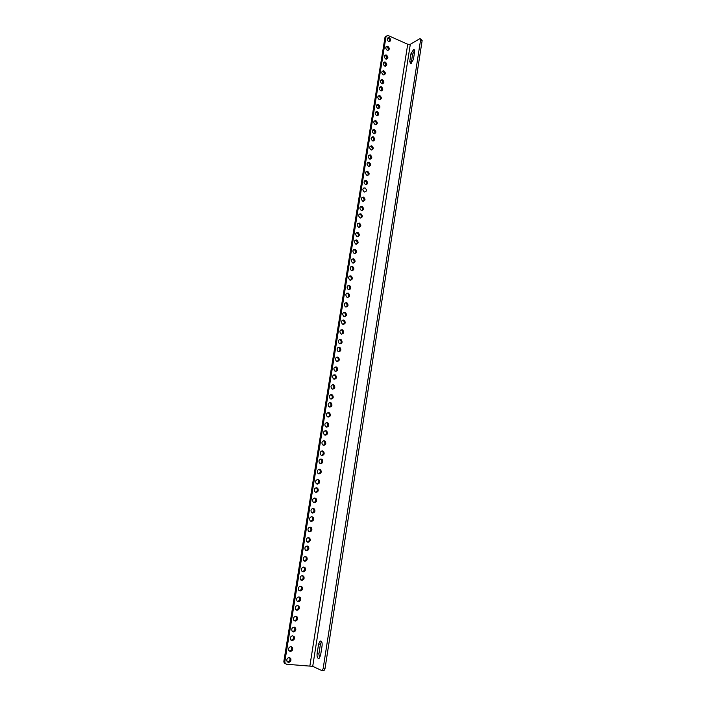 <?xml version="1.0" encoding="UTF-8"?>
<svg xmlns="http://www.w3.org/2000/svg" width="706" height="706" viewBox="0 0 706 706"><rect width="100%" height="100%" fill="white"/><g stroke="black" fill="none" stroke-linecap="round" stroke-linejoin="round"><path stroke-width="1.06" d="M389.412 41.707C389.968 40.313 389.571 39.174 388.221 38.292L387.4 38.15M388 50.417C388.582 49.014 388.185 47.867 386.817 46.975L386.005 46.834M386.579 59.154C387.179 57.751 386.791 56.595 385.405 55.695L384.611 55.553M385.441 66.17C386.058 64.749 385.679 63.593 384.285 62.684L383.49 62.552M384.011 74.96C384.655 73.539 384.276 72.365 382.864 71.456L382.078 71.324M382.581 83.785C383.252 82.355 382.873 81.172 381.443 80.255L380.675 80.122M381.425 90.871C382.114 89.433 381.743 88.241 380.305 87.315L379.537 87.191M379.978 99.749C380.702 98.302 380.331 97.11 378.875 96.166L378.125 96.042M378.531 108.653C379.272 107.197 378.91 105.997 377.445 105.053L376.704 104.929M377.366 115.81C378.134 114.346 377.772 113.136 376.289 112.183L375.557 112.069M375.91 124.777C376.695 123.303 376.342 122.085 374.851 121.123L374.127 121.008M374.445 133.769C375.265 132.296 374.912 131.069 373.395 130.098L372.697 129.983M373.262 140.988C374.109 139.506 373.765 138.279 372.238 137.299L371.55 137.185M371.788 150.043C372.662 148.551 372.327 147.316 370.782 146.327L370.103 146.213M370.306 159.132C371.206 157.632 370.879 156.388 369.317 155.382L368.656 155.276M369.114 166.422C370.041 164.922 369.715 163.66 368.144 162.654L367.499 162.548M367.623 175.565C368.585 174.055 368.267 172.793 366.67 171.77L366.043 171.673M366.123 184.743C367.111 183.225 366.802 181.954 365.196 180.921L364.587 180.824M365.011 187.867L365.011 187.867C367.155 190.073 366.935 191.45 364.34 192.014L364.331 192.006C362.196 189.79 362.425 188.414 365.011 187.867L363.413 188.167M363.413 201.342C364.455 199.833 364.172 198.554 362.557 197.486L361.949 197.38M361.896 210.609C362.972 209.126 362.707 207.838 361.11 206.743L360.484 206.62M360.678 218.048C361.772 216.583 361.534 215.286 359.945 214.174L359.301 214.042M359.151 227.376C360.272 225.929 360.051 224.632 358.489 223.484L357.818 223.343M357.615 236.731C358.772 235.31 358.569 234.013 357.024 232.839L356.336 232.671M356.389 244.241C357.563 242.838 357.377 241.531 355.85 240.34L355.153 240.164M354.844 253.666C356.045 252.28 355.886 250.974 354.377 249.747L353.662 249.562M353.291 263.117C354.518 261.75 354.386 260.443 352.894 259.19L352.162 258.996M352.047 270.707C353.3 269.357 353.185 268.051 351.703 266.771L350.961 266.559M350.485 280.22C351.764 278.896 351.667 277.582 350.211 276.275L349.461 276.046M348.914 289.76C350.22 288.463 350.158 287.148 348.711 285.815L347.952 285.577M347.652 297.429C348.985 296.141 348.94 294.826 347.511 293.475L346.743 293.219M346.072 307.039C347.431 305.777 347.405 304.454 346.002 303.077L345.225 302.803M344.484 316.676C345.869 315.441 345.869 314.126 344.484 312.714L343.707 312.431M343.213 324.416C344.616 323.198 344.643 321.874 343.275 320.453L342.481 320.153M341.616 334.123C343.045 332.932 343.09 331.608 341.748 330.152L340.954 329.834M340.01 343.866C341.475 342.692 341.536 341.369 340.213 339.886L339.418 339.56M338.721 351.685C340.204 350.529 340.292 349.205 338.986 347.705L338.183 347.361M337.106 361.49C338.615 360.36 338.73 359.027 337.442 357.501L336.647 357.139M335.474 371.33C337.018 370.226 337.159 368.894 335.888 367.332L335.094 366.961M334.159 379.219L333.382 378.84C332.014 376.545 332.508 375.195 334.873 374.78L335.632 375.151C337.018 377.436 336.524 378.795 334.159 379.219C335.738 378.142 335.897 376.81 334.644 375.23L333.85 374.851M332.535 389.13C334.132 388.071 334.309 386.738 333.082 385.132L332.297 384.735M330.893 399.066C332.517 398.034 332.72 396.701 331.511 395.069L330.735 394.654M329.578 407.044C331.22 406.029 331.449 404.697 330.249 403.038L329.481 402.623M327.919 417.052C329.596 416.063 329.843 414.722 328.669 413.045L327.911 412.613M326.26 427.095C327.963 426.124 328.237 424.791 327.09 423.079L326.331 422.638M324.928 435.152C326.649 434.208 326.94 432.866 325.81 431.137L325.06 430.686M323.26 445.257C325.007 444.339 325.325 442.997 324.213 441.241L323.48 440.782M321.583 455.396C323.348 454.505 323.692 453.164 322.607 451.381L321.883 450.922M320.233 463.542C322.024 462.668 322.386 461.327 321.318 459.527L320.603 459.05M318.538 473.752C320.365 472.905 320.745 471.564 319.694 469.728L319.006 469.252M316.844 483.998C318.688 483.178 319.103 481.836 318.071 479.974L317.391 479.498M315.485 492.223C317.347 491.429 317.779 490.088 316.765 488.199L316.103 487.714M313.773 502.54C315.661 501.763 316.12 500.422 315.132 498.515L314.479 498.03M312.061 512.891C313.976 512.15 314.452 510.809 313.482 508.867L312.855 508.382M310.684 521.204C312.617 520.481 313.111 519.139 312.167 517.18L311.549 516.686M308.954 531.627C310.914 530.93 311.434 529.588 310.508 527.603L309.916 527.108M307.225 542.084C309.21 541.414 309.749 540.072 308.84 538.06L308.266 537.575M305.839 550.486C307.834 549.833 308.39 548.491 307.507 546.462L306.951 545.967M304.092 561.014C306.113 560.387 306.695 559.046 305.83 556.99L305.292 556.505M302.344 571.586C304.392 570.986 304.992 569.645 304.145 567.562L303.633 567.077M300.941 580.067C302.998 579.494 303.624 578.152 302.795 576.043L302.3 575.567M299.176 590.71C301.259 590.163 301.903 588.822 301.1 586.686L300.624 586.209M297.411 601.397C299.512 600.868 300.174 599.526 299.397 597.373L298.938 596.905M295.999 609.966C298.117 609.463 298.788 608.122 298.029 605.942L297.588 605.483M294.217 620.724C296.352 620.247 297.058 618.906 296.317 616.7L295.893 616.241M292.434 631.517L292.452 631.517C294.596 631.058 295.311 629.717 294.596 627.493L295.549 627.881C296.273 630.105 295.558 631.455 293.414 631.914L292.046 631.067C291.34 628.843 292.055 627.502 294.199 627.052M291.004 640.183L291.057 640.192C293.193 639.715 293.908 638.374 293.211 636.159L294.164 636.565C294.87 638.789 294.146 640.13 292.01 640.607L290.625 639.742C289.937 637.518 290.66 636.177 292.796 635.718M289.213 651.056L289.301 651.064C291.437 650.588 292.16 649.246 291.472 647.031L291.11 646.599M287.413 661.963L287.536 661.981C289.663 661.496 290.395 660.154 289.734 657.939L289.389 657.524M285.348 663.772L284.121 662.952L283.856 661.372L385.035 37.109L386.235 35.944M389.235 37.656C391.142 39.457 391.142 40.807 389.235 41.716L388.6 41.566C386.694 39.774 386.685 38.415 388.582 37.506L389.235 37.656M387.832 46.358C389.756 48.176 389.747 49.535 387.797 50.417L387.197 50.276C385.273 48.467 385.273 47.108 387.215 46.208L387.832 46.358M386.42 55.086C388.362 56.93 388.344 58.289 386.358 59.154L385.785 59.022C383.843 57.186 383.861 55.827 385.838 54.944L386.42 55.086M385.291 62.084C387.25 63.946 387.215 65.314 385.194 66.17L384.655 66.037C382.705 64.184 382.731 62.816 384.735 61.951L385.291 62.084M383.879 70.874C385.847 72.753 385.803 74.121 383.746 74.96L383.234 74.827C381.275 72.956 381.311 71.588 383.358 70.741L383.879 70.874M382.458 79.681C384.435 81.596 384.382 82.955 382.281 83.776L381.814 83.652C379.837 81.764 379.881 80.396 381.972 79.557L382.458 79.681M381.319 86.759C383.314 88.682 383.243 90.05 381.108 90.862L380.675 90.739C378.681 88.824 378.743 87.456 380.861 86.635L381.319 86.759M379.89 95.628C381.893 97.578 381.814 98.946 379.643 99.731L379.237 99.625C377.233 97.684 377.304 96.316 379.466 95.513L379.89 95.628M378.451 104.523C380.472 106.5 380.375 107.868 378.16 108.636L377.807 108.539C375.777 106.571 375.866 105.203 378.072 104.417L378.451 104.523M377.295 111.663C379.334 113.657 379.228 115.034 376.978 115.784L376.651 115.687C374.612 113.701 374.718 112.333 376.951 111.566L377.295 111.663M375.857 120.62C377.904 122.641 377.781 124.018 375.495 124.741L375.204 124.653C373.156 122.65 373.271 121.273 375.548 120.532L375.857 120.62M374.409 129.604C376.474 131.651 376.333 133.028 374.003 133.734L373.756 133.655C371.691 131.625 371.815 130.248 374.136 129.525L374.409 129.604M373.245 136.814C375.318 138.888 375.168 140.256 372.803 140.944L372.591 140.882C370.509 138.826 370.65 137.449 373.006 136.743L373.245 136.814M371.788 145.86C373.871 147.951 373.712 149.328 371.303 149.99L371.127 149.937C369.035 147.854 369.194 146.477 371.594 145.798L371.788 145.86M370.323 154.932C372.424 157.05 372.247 158.435 369.794 159.071L369.662 159.026C367.561 156.917 367.729 155.541 370.173 154.888L370.323 154.932M369.15 162.221C371.259 164.357 371.074 165.733 368.585 166.351L368.488 166.316C366.37 164.189 366.555 162.812 369.026 162.177L369.15 162.221M367.676 171.346C369.803 173.517 369.6 174.894 367.067 175.485L367.014 175.467C364.887 173.314 365.081 171.929 367.597 171.32L367.676 171.346M366.193 180.515C368.338 182.713 368.117 184.089 365.549 184.654L365.531 184.645C363.396 182.466 363.599 181.08 366.158 180.498L366.193 180.515M363.528 197.089L363.564 197.106C365.673 199.321 365.434 200.698 362.858 201.245L362.796 201.228C360.704 199.004 360.942 197.627 363.528 197.089L362.557 197.486M362.028 206.346L362.116 206.373C364.181 208.597 363.934 209.982 361.357 210.52L361.26 210.485C359.204 208.252 359.46 206.876 362.028 206.346M360.837 213.777L360.951 213.821C362.99 216.045 362.725 217.422 360.157 217.96L360.025 217.907C358.004 215.674 358.277 214.289 360.837 213.777M359.336 223.087L359.486 223.149C361.49 225.382 361.207 226.767 358.657 227.288L358.48 227.217C356.495 224.976 356.786 223.599 359.336 223.087M357.827 232.433L358.021 232.512C359.981 234.754 359.689 236.139 357.148 236.651L356.927 236.563C354.986 234.313 355.286 232.936 357.827 232.433M356.618 239.943L356.848 240.031C358.772 242.282 358.471 243.658 355.93 244.161L355.683 244.064C353.777 241.805 354.085 240.428 356.618 239.943M355.1 249.35L355.374 249.456C357.254 251.707 356.936 253.083 354.412 253.586L354.121 253.472C352.259 251.204 352.576 249.836 355.1 249.35M353.574 258.784L353.891 258.917C355.736 261.176 355.4 262.553 352.894 263.047L352.559 262.906C350.732 260.638 351.067 259.27 353.574 258.784M352.356 266.365L352.7 266.506C354.509 268.774 354.165 270.151 351.667 270.636L351.306 270.486C349.505 268.209 349.858 266.842 352.356 266.365M350.82 275.87L351.209 276.028C352.982 278.296 352.621 279.673 350.132 280.15L349.726 279.982C347.97 277.705 348.34 276.337 350.82 275.87M349.285 285.4L349.708 285.586C351.438 287.863 351.067 289.231 348.587 289.707L348.146 289.513C346.434 287.236 346.814 285.859 349.285 285.4M348.049 293.061L348.508 293.255C350.211 295.532 349.823 296.899 347.352 297.367L346.884 297.164C345.199 294.879 345.587 293.511 348.049 293.061M346.505 302.653L346.999 302.874C348.658 305.151 348.261 306.519 345.808 306.986L345.296 306.757C343.645 304.471 344.051 303.103 346.505 302.653M344.952 312.29L345.481 312.529C347.105 314.805 346.69 316.173 344.246 316.632L343.698 316.385C342.092 314.099 342.507 312.732 344.952 312.29M343.698 320.021L344.263 320.277C345.861 322.563 345.437 323.922 343.001 324.381L342.419 324.107C340.848 321.821 341.272 320.462 343.698 320.021M342.136 329.72L342.737 329.993C344.29 332.279 343.857 333.647 341.43 334.088L340.821 333.806C339.277 331.511 339.718 330.152 342.136 329.72M340.566 339.454L341.201 339.745C342.719 342.031 342.278 343.398 339.86 343.84L339.215 343.531C337.706 341.236 338.165 339.877 340.566 339.454M339.312 347.264L339.974 347.573C341.457 349.858 341.007 351.217 338.598 351.659L337.918 351.332C336.453 349.046 336.912 347.687 339.312 347.264M337.733 357.06L338.43 357.395C339.877 359.681 339.409 361.04 337.018 361.472L336.303 361.128C334.873 358.833 335.35 357.474 337.733 357.06M336.144 366.891L336.877 367.244C338.289 369.529 337.812 370.888 335.429 371.321L334.688 370.95C333.285 368.656 333.77 367.305 336.144 366.891M333.276 384.673L334.07 385.07C335.421 387.356 334.918 388.706 332.561 389.138L331.749 388.724C330.417 386.438 330.929 385.088 333.276 384.673M331.679 394.61L332.5 395.025C333.814 397.301 333.303 398.661 330.955 399.084L330.117 398.652C328.82 396.366 329.331 395.016 331.679 394.61M330.39 402.579L331.238 403.011C332.526 405.297 332.005 406.647 329.667 407.071L328.802 406.621C327.531 404.335 328.061 402.985 330.39 402.579M328.775 412.578L329.658 413.036C330.911 415.313 330.382 416.664 328.052 417.087L327.16 416.619C325.916 414.334 326.454 412.984 328.775 412.578M327.16 422.612L328.069 423.088C329.287 425.365 328.749 426.715 326.428 427.139L325.51 426.645C324.301 424.368 324.848 423.018 327.16 422.612M325.863 430.669L326.79 431.163C327.99 433.431 327.434 434.781 325.131 435.205L324.186 434.693C323.004 432.416 323.56 431.075 325.863 430.669M324.23 440.765L325.192 441.285C326.357 443.553 325.793 444.904 323.498 445.318L322.527 444.798C321.371 442.521 321.945 441.171 324.23 440.765M322.598 450.905L323.586 451.443C324.725 453.711 324.142 455.061 321.857 455.476L320.859 454.929C319.739 452.652 320.321 451.31 322.598 450.905M321.283 459.041L322.289 459.597C323.41 461.865 322.827 463.207 320.55 463.63L319.527 463.065C318.424 460.797 319.015 459.456 321.283 459.041M319.641 469.252L320.674 469.825C321.76 472.093 321.168 473.435 318.9 473.858L317.85 473.267C316.782 470.999 317.382 469.658 319.641 469.252M317.991 479.498L319.05 480.089C320.1 482.348 319.5 483.698 317.241 484.113L316.164 483.513C315.132 481.245 315.732 479.903 317.991 479.498M316.659 487.722L317.744 488.331C318.777 490.591 318.168 491.932 315.917 492.356L314.823 491.738C313.799 489.47 314.417 488.128 316.659 487.722M315 498.039L316.103 498.665C317.109 500.916 316.491 502.257 314.249 502.69L313.129 502.045C312.14 499.786 312.767 498.445 315 498.039M313.332 508.391L314.452 509.035C315.432 511.285 314.805 512.627 312.573 513.059L311.434 512.397C310.472 510.138 311.108 508.805 313.332 508.391M311.99 516.695L313.137 517.357C314.091 519.616 313.455 520.949 311.231 521.381L310.075 520.71C309.131 518.451 309.766 517.119 311.99 516.695M310.305 527.126L311.478 527.797C312.405 530.047 311.77 531.389 309.555 531.821L308.372 531.133C307.454 528.873 308.098 527.541 310.305 527.126M308.619 537.584L309.81 538.281C310.719 540.531 310.066 541.864 307.86 542.305L306.66 541.59C305.769 539.34 306.422 538.007 308.619 537.584M307.269 545.985L308.478 546.691C309.36 548.941 308.707 550.274 306.501 550.715L305.283 549.992C304.41 547.741 305.071 546.409 307.269 545.985M305.566 556.513L306.801 557.246C307.657 559.487 306.995 560.829 304.807 561.261L303.562 560.52C302.715 558.278 303.386 556.946 305.566 556.513M303.862 567.086L305.116 567.836C305.954 570.077 305.283 571.41 303.095 571.86L301.833 571.101C301.012 568.86 301.683 567.518 303.862 567.086M302.495 575.575L303.756 576.334C304.577 578.576 303.907 579.917 301.727 580.358L300.447 579.591C299.635 577.349 300.324 576.008 302.495 575.575M300.782 586.227L302.062 586.995C302.865 589.228 302.177 590.569 300.006 591.019L298.709 590.234C297.923 588.001 298.612 586.66 300.782 586.227M299.053 596.905L300.359 597.7C301.135 599.932 300.438 601.274 298.276 601.724L296.961 600.921C296.202 598.688 296.899 597.347 299.053 596.905M297.676 605.483L298.991 606.295C299.75 608.519 299.053 609.86 296.891 610.319L295.558 609.507C294.817 607.275 295.523 605.933 297.676 605.483M295.938 616.25L297.27 617.07C298.011 619.294 297.305 620.636 295.152 621.095L293.802 620.265C293.078 618.041 293.793 616.7 295.938 616.25M291.04 646.59L292.425 647.455C293.114 649.679 292.39 651.02 290.254 651.497L288.86 650.623C288.189 648.399 288.913 647.058 291.04 646.59M289.284 657.515L290.687 658.389C291.349 660.604 290.616 661.954 288.489 662.431L287.077 661.548C286.424 659.325 287.157 657.983 289.284 657.515M385.035 37.109L387.903 35.432L407.724 44.257L410.301 44.328L312.723 666.34L286.38 664.24L283.856 661.372M386.05 36.474L284.8 661.831M414.669 50.417L412.507 54.415L411.263 63.469M321.539 641.525L320.418 644.199L318.9 653.933L319.483 658.001M420.52 38.848L422.144 40.56L324.981 668.847L323.56 670.647M410.301 44.328L419.761 38.706L420.599 39.863L323.127 668.732L321.715 670.532L312.723 666.34M409.736 61.563L410.963 53.744L413.619 49.491L414.643 51.609L413.416 59.472L410.786 63.708L409.736 61.563L411.28 62.234M317.073 653.809L318.6 644.057L320.03 641.127C321.618 640.73 322.315 642.195 322.112 645.531L320.586 655.345L319.174 658.266C317.568 658.654 316.862 657.171 317.073 653.809L318.9 653.933M407.724 44.257L309.908 665.767M410.963 53.744L412.507 54.415M318.6 644.057L320.418 644.199M420.599 39.863L422.144 40.56M324.981 668.847L323.127 668.732M387.568 38.142L388.582 37.506M386.2 46.825L387.215 46.208M384.823 55.553L385.838 54.944M383.72 62.543L384.735 61.951M382.343 71.324L383.358 70.741M380.958 80.131L381.972 79.557M379.854 87.191L380.861 86.635M378.46 96.051L379.466 95.513M377.066 104.947L378.072 104.417M375.945 112.086L376.951 111.566M374.542 121.035L375.548 120.532M373.13 130.019L374.136 129.525M372 137.229L373.006 136.743M370.588 146.266L371.594 145.798M369.167 155.338L370.173 154.888M368.02 162.618L369.026 162.177M366.59 171.743L367.597 171.32M365.161 180.912L366.158 180.498M361.11 206.743L362.116 206.373M359.945 214.174L360.951 213.821M358.489 223.484L359.486 223.149M357.024 232.839L358.021 232.512M355.85 240.34L356.848 240.031M354.377 249.747L355.374 249.456M352.894 259.19L353.891 258.917M351.703 266.771L352.7 266.506M350.211 276.275L351.209 276.028M348.711 285.815L349.708 285.586M347.511 293.475L348.508 293.255M346.002 303.077L346.999 302.874M344.484 312.714L345.481 312.529M343.275 320.453L344.263 320.277M341.748 330.152L342.737 329.993M340.213 339.886L341.201 339.745M338.986 347.705L339.974 347.573M337.442 357.501L338.43 357.395M335.888 367.332L336.877 367.244M334.644 375.23L335.632 375.151M333.082 385.132L334.07 385.07M331.511 395.069L332.5 395.025M330.249 403.038L331.238 403.011M328.669 413.045L329.658 413.036M327.09 423.079L328.069 423.088M325.81 431.137L326.79 431.163M324.213 441.241L325.192 441.285M322.607 451.381L323.586 451.443M321.318 459.527L322.289 459.597M319.694 469.728L320.674 469.825M318.071 479.974L319.05 480.089M316.765 488.199L317.744 488.331M315.132 498.515L316.103 498.665M313.482 508.867L314.452 509.035M312.167 517.18L313.137 517.357M310.508 527.603L311.478 527.797M308.84 538.06L309.81 538.281M307.507 546.462L308.478 546.691M305.83 556.99L306.801 557.246M304.145 567.562L305.116 567.836M302.795 576.043L303.756 576.334M301.1 586.686L302.062 586.995M299.397 597.373L300.359 597.7M298.029 605.942L298.991 606.295M296.317 616.7L297.27 617.07M294.596 627.493L295.549 627.881M293.211 636.159L294.164 636.565M291.472 647.031L292.425 647.455M289.734 657.939L290.687 658.389M285.065 663.411L284.121 662.952M414.51 49.879L413.619 49.491M321.274 641.225L320.03 641.127M322.298 670.471L324.142 670.585"/></g></svg>
